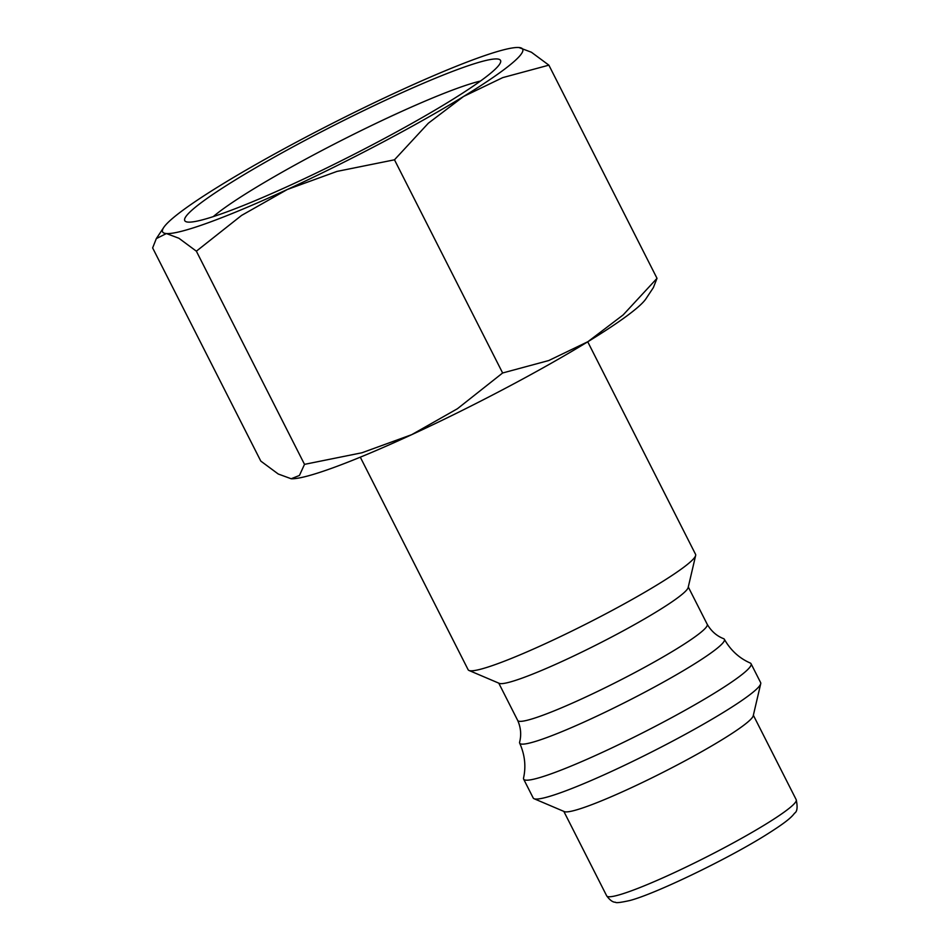 <?xml version="1.0" encoding="UTF-8"?>
<svg xmlns="http://www.w3.org/2000/svg" width="950" height="950" viewBox="0 0 950 950"><rect width="100%" height="100%" fill="white"/><g stroke="black" fill="none" stroke-linecap="round" stroke-linejoin="round"><path stroke-width="1.43" d="M360.299 457.176L468.136 669.738A127.514 12.576 -26.9 0 0 468.991 670.462A127.514 12.576 -26.9 0 0 497.396 663.812A127.514 12.576 -26.9 0 0 621.027 605.637A127.514 12.576 -26.9 0 0 695.649 555.477A127.514 12.576 -26.9 0 0 695.566 554.349L587.729 341.798M468.991 670.462L499.284 683.359A106.258 10.474 -26.9 0 0 522.951 677.813A106.258 10.474 -26.9 0 0 625.979 629.339A106.258 10.474 -26.9 0 0 688.156 587.539L695.649 555.477M498.762 683.133L517.702 720.468A106.258 10.474 -26.9 0 0 517.702 720.468A106.258 10.474 -26.9 0 0 542.094 715.528A106.258 10.474 -26.9 0 0 676.103 649.206A106.258 10.474 -26.9 0 0 707.227 624.316A106.258 10.474 -26.9 0 0 707.216 624.281C711.265 631.192 716.704 635.977 723.544 638.649A114.76 11.317 -26.9 0 1 724.363 639.303A114.76 11.317 -26.9 0 1 690.769 666.211A114.76 11.317 -26.9 0 1 582.659 722.689A114.76 11.317 -26.9 0 1 519.674 743.149C524.851 754.727 526.134 766.353 523.545 778.026A127.514 12.576 -26.9 0 0 523.628 779.119A127.514 12.576 -26.9 0 0 552.9 773.193A127.514 12.576 -26.9 0 0 713.711 693.607A127.514 12.576 -26.9 0 0 751.058 663.741A127.514 12.576 -26.9 0 0 750.227 663.017C739.278 658.219 730.657 650.311 724.363 639.303M517.691 720.432C520.837 727.557 521.491 734.778 519.638 742.092A114.76 11.317 -26.9 0 0 519.674 743.149M523.628 779.119L533.199 797.988A127.514 12.576 -26.9 0 0 534.054 798.712A127.514 12.576 -26.9 0 0 562.459 792.062A127.514 12.576 -26.9 0 0 686.09 733.887A127.514 12.576 -26.9 0 0 760.712 683.727A127.514 12.576 -26.9 0 0 760.629 682.599L751.058 663.741M534.054 798.712L564.347 811.609A106.258 10.474 -26.9 0 0 588.026 806.063A106.258 10.474 -26.9 0 0 691.042 757.578A106.258 10.474 -26.9 0 0 753.231 715.789L760.712 683.727M476.354 58.568A201.899 19.914 -26.9 0 0 397.979 91.58A201.899 19.914 -26.9 0 0 221.718 184.597A201.899 19.914 -26.9 0 0 163.721 227.477A201.899 19.914 -26.9 0 0 166.381 233.546A201.899 19.914 -26.9 0 0 208.929 222.502A201.899 19.914 -26.9 0 0 287.304 189.489A201.899 19.914 -26.9 0 0 463.553 96.484L502.74 77.615L548.874 65.158L531.418 52.238L518.89 47.524A201.899 19.914 -26.9 0 0 518.474 47.5A201.899 19.914 -26.9 0 0 476.354 58.568M291.199 478.753L291.187 478.753A201.899 19.914 -26.9 0 0 291.199 478.753A201.899 19.914 -26.9 0 0 333.319 467.685A201.899 19.914 -26.9 0 0 411.694 434.673L361.986 452.758L304.511 464.36L299.44 475.451L291.187 478.753L278.255 474.014L260.799 461.094L152.641 247.914L156.311 238.616L166.381 233.546L178.909 238.26L196.365 251.18L241.573 215.424L287.304 189.489L337.012 171.404L394.476 159.802L428.355 123.203L463.553 96.484A201.899 19.914 -26.9 0 0 518.89 47.524L518.486 47.5M213.263 216.612A161.678 15.948 153.1 0 1 456.629 88.552A161.678 15.948 153.1 0 1 480.439 81.059M459.895 68.661A177.056 17.456 153.1 0 1 500.543 62.368A177.056 17.456 153.1 0 1 395.806 132.311A177.056 17.456 153.1 0 1 225.388 212.42A177.056 17.456 153.1 0 1 186.307 221.789A177.056 17.456 153.1 0 1 274.989 156.774A177.056 17.456 153.1 0 1 459.895 68.661M587.943 341.668A201.899 19.914 -26.9 0 0 645.953 298.775L653.351 287.636L657.02 278.338L623.141 314.937L587.943 341.668L548.768 360.537L502.633 372.982L457.413 408.738L411.694 434.673A201.899 19.914 -26.9 0 0 587.943 341.668M502.633 372.982L394.476 159.802M304.511 464.36L196.365 251.18M657.02 278.338L548.874 65.158M796.219 799.722C797.774 807.179 797.228 811.668 794.556 813.2C791.16 817.879 784.261 823.519 764.287 835.988C725.123 860.284 654.312 894.235 629.791 900.529C620.587 902.559 615.802 903.129 615.446 902.227C612.869 902.346 609.947 900.232 606.694 895.874A106.258 10.474 -26.9 0 0 631.073 890.934A106.258 10.474 -26.9 0 0 765.094 824.612A106.258 10.474 -26.9 0 0 796.219 799.722L753.35 715.231M606.694 895.874L563.825 811.383M163.721 227.477L156.311 238.616M707.227 624.316L688.287 586.981"/></g></svg>
